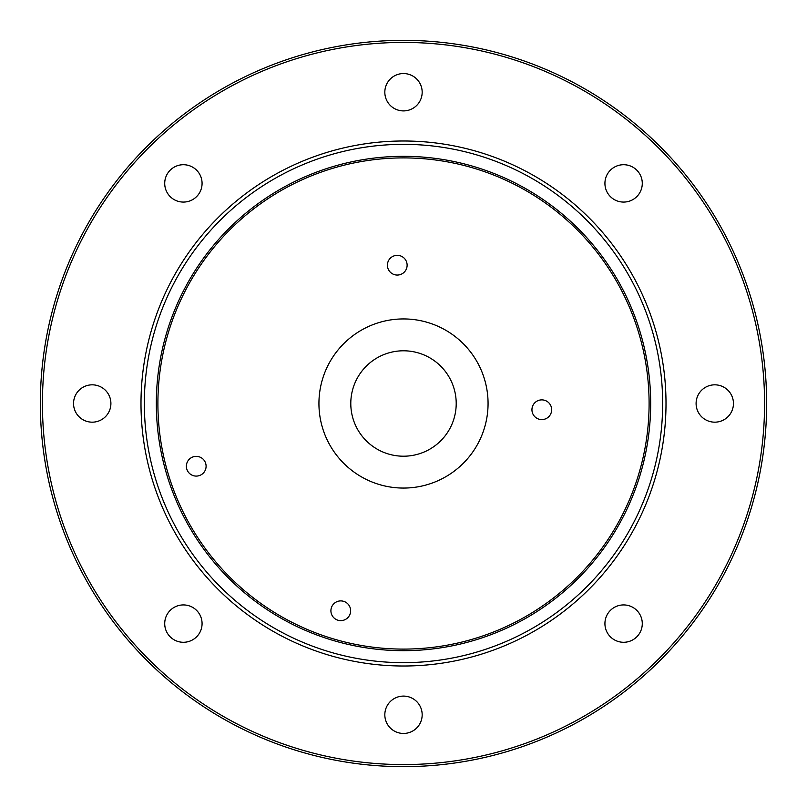 <?xml version="1.0" encoding="UTF-8"?>
<svg xmlns="http://www.w3.org/2000/svg" width="807" height="807" viewBox="0 0 807 807"><rect width="100%" height="100%" fill="white"/><g stroke="black" fill="none" stroke-linecap="round" stroke-linejoin="round"><path stroke-width="1.21" d="M488.064 403.5A84.564 84.564 0 0 0 403.5 318.936A84.564 84.564 0 0 0 318.936 403.5A84.564 84.564 0 0 0 403.5 488.064A84.564 84.564 0 0 0 488.064 403.5M456.207 403.5A52.707 52.707 0 0 0 403.5 350.793A52.707 52.707 0 0 0 350.793 403.5A52.707 52.707 0 0 0 403.5 456.207A52.707 52.707 0 0 0 456.207 403.5M42.428 403.5A361.072 361.072 0 0 1 403.5 42.428A361.072 361.072 0 0 1 764.572 403.5A361.072 361.072 0 0 1 403.5 764.572A361.072 361.072 0 0 1 42.428 403.5M183.401 642.281A18.672 18.672 0 0 1 164.719 623.599A18.672 18.672 0 0 1 183.401 604.927A18.672 18.672 0 0 1 202.073 623.599A18.672 18.672 0 0 1 183.401 642.281M623.599 642.281A18.672 18.672 0 0 1 604.927 623.599A18.672 18.672 0 0 1 623.599 604.927A18.672 18.672 0 0 1 642.281 623.599A18.672 18.672 0 0 1 623.599 642.281M183.401 202.073A18.672 18.672 0 0 1 164.719 183.401A18.672 18.672 0 0 1 183.401 164.719A18.672 18.672 0 0 1 202.073 183.401A18.672 18.672 0 0 1 183.401 202.073M623.599 202.073A18.672 18.672 0 0 1 604.927 183.401A18.672 18.672 0 0 1 623.599 164.719A18.672 18.672 0 0 1 642.281 183.401A18.672 18.672 0 0 1 623.599 202.073M403.5 696.098A18.672 18.672 0 0 0 384.828 714.77A18.672 18.672 0 0 0 403.5 733.452A18.672 18.672 0 0 0 422.172 714.77A18.672 18.672 0 0 0 403.5 696.098M714.77 384.828A18.672 18.672 0 0 0 696.098 403.5A18.672 18.672 0 0 0 714.77 422.172A18.672 18.672 0 0 0 733.452 403.5A18.672 18.672 0 0 0 714.77 384.828M92.23 384.828A18.672 18.672 0 0 0 73.548 403.5A18.672 18.672 0 0 0 92.23 422.172A18.672 18.672 0 0 0 110.902 403.5A18.672 18.672 0 0 0 92.23 384.828M403.5 73.548A18.672 18.672 0 0 0 384.828 92.23A18.672 18.672 0 0 0 403.5 110.902A18.672 18.672 0 0 0 422.172 92.23A18.672 18.672 0 0 0 403.5 73.548M666.007 403.5A262.507 262.507 0 0 1 403.5 666.007A262.507 262.507 0 0 1 140.993 403.5A262.507 262.507 0 0 1 403.5 140.993A262.507 262.507 0 0 1 666.007 403.5M157.9 403.5A245.6 245.6 0 0 1 403.5 157.9A245.6 245.6 0 0 1 649.1 403.5A245.6 245.6 0 0 1 403.5 649.1A245.6 245.6 0 0 1 157.9 403.5M403.5 318.936A84.564 84.564 0 0 0 318.936 403.5A84.564 84.564 0 0 0 403.5 488.064A84.564 84.564 0 0 0 488.064 403.5A84.564 84.564 0 0 0 403.5 318.936M196.232 456.369A9.855 9.855 0 0 0 186.377 466.224A9.855 9.855 0 0 0 196.232 476.09A9.855 9.855 0 0 0 206.098 466.224A9.855 9.855 0 0 0 196.232 456.369M340.776 600.902A9.855 9.855 0 0 0 330.91 610.768A9.855 9.855 0 0 0 340.776 620.623A9.855 9.855 0 0 0 350.631 610.768A9.855 9.855 0 0 0 340.776 600.902M397.266 255.345A9.855 9.855 0 0 0 387.41 265.2A9.855 9.855 0 0 0 397.266 275.056A9.855 9.855 0 0 0 407.121 265.2A9.855 9.855 0 0 0 397.266 255.345M541.8 399.879A9.855 9.855 0 0 0 531.944 409.734A9.855 9.855 0 0 0 541.8 419.59A9.855 9.855 0 0 0 551.655 409.734A9.855 9.855 0 0 0 541.8 399.879M766.65 403.5A363.15 363.15 0 0 1 403.5 766.65A363.15 363.15 0 0 1 40.35 403.5A363.15 363.15 0 0 1 403.5 40.35A363.15 363.15 0 0 1 766.65 403.5M144.342 403.5A259.158 259.158 0 0 1 403.5 144.342A259.158 259.158 0 0 1 662.658 403.5A259.158 259.158 0 0 1 403.5 662.658A259.158 259.158 0 0 1 144.342 403.5M156.326 403.5A247.174 247.174 0 0 1 403.5 156.326A247.174 247.174 0 0 1 650.674 403.5A247.174 247.174 0 0 1 403.5 650.674A247.174 247.174 0 0 1 156.326 403.5"/></g></svg>
